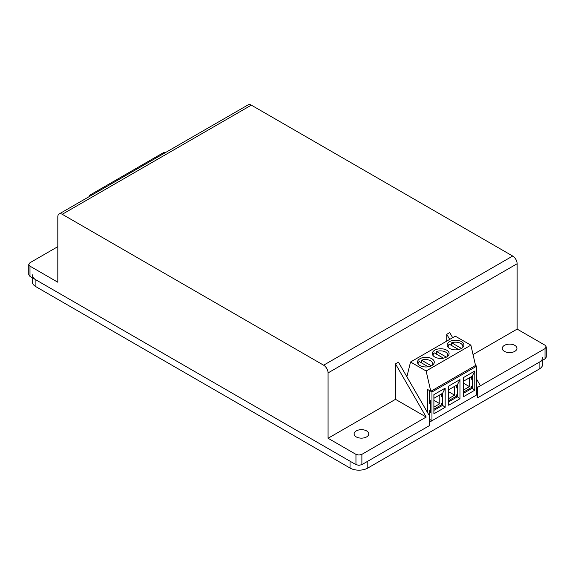 <?xml version="1.0" encoding="UTF-8"?>
<svg xmlns="http://www.w3.org/2000/svg" width="575" height="575" viewBox="0 0 575 575"><rect width="100%" height="100%" fill="white"/><g stroke="black" fill="none" stroke-linecap="round" stroke-linejoin="round"><path stroke-width="0.86" d="M164.874 152.928L163.925 152.375L89.542 195.32L89.125 196.657M90.491 195.874L89.542 195.32M356.248 436.907A7.331 4.233 180 0 1 354.107 433.909A7.331 4.233 180 0 1 358.627 429.999A7.331 4.233 180 0 1 366.627 430.919A7.331 4.233 180 0 1 368.769 433.909A7.331 4.233 180 0 1 364.241 437.819A7.331 4.233 180 0 1 356.248 436.907M504.426 351.361A7.331 4.233 180 0 1 502.277 348.364A7.331 4.233 180 0 1 506.805 344.454A7.331 4.233 180 0 1 514.798 345.367A7.331 4.233 180 0 1 516.947 348.364A7.331 4.233 180 0 1 512.418 352.274A7.331 4.233 180 0 1 504.426 351.361M426.183 417.055L361.883 454.358L358.922 455.062L355.954 454.358L328.073 438.258L395.492 399.33L426.183 417.055L395.492 363.889L395.492 399.33M429.302 415.43L429.302 425.701L361.883 464.622L358.922 465.333L355.954 464.622L29.979 276.417L28.75 274.706L28.75 264.442L29.979 262.732L57.809 246.661M59.11 213.986L248.177 104.83A6.289 3.63 60 0 1 251.325 105.139L62.258 214.295A6.289 3.63 -120 0 0 59.11 213.986A6.289 3.63 -120 0 0 57.809 216.868L57.809 282.224L29.979 266.153L28.75 264.442M476.718 386.184L477.451 387.457L480.412 385.746L476.718 379.342M477.451 387.457L545.021 348.623L545.021 358.886L477.602 397.807L477.602 387.543M473.031 354.567L517.141 329.101L545.021 345.201L546.25 346.912L545.021 348.623M251.325 105.139L512.692 256.04A6.289 3.63 60 0 1 517.141 263.738L517.141 329.101M517.141 263.738L328.073 372.902L328.073 438.258M429.144 415.344L398.453 362.178L395.492 363.889M446.753 341.097L446.753 334.291L449.722 332.58L452.669 337.683M62.258 214.295L323.624 365.197L512.692 256.04M328.073 372.902A6.289 3.63 -120 0 0 323.624 365.197M546.25 346.912L546.25 357.176L545.021 358.886M446.753 334.291L449.7 339.394M461.452 341.607A8.381 4.837 0 0 0 452.317 340.558A8.381 4.837 0 0 0 447.142 345.029A8.381 4.837 0 0 0 449.6 348.45A8.381 4.837 0 0 0 458.735 349.499A8.381 4.837 0 0 0 463.91 345.029A8.381 4.837 0 0 0 461.452 341.607M446.638 350.161A8.381 4.837 0 0 0 437.503 349.111A8.381 4.837 0 0 0 432.328 353.582A8.381 4.837 0 0 0 434.779 357.003A8.381 4.837 0 0 0 443.914 358.053A8.381 4.837 0 0 0 449.089 353.582A8.381 4.837 0 0 0 446.638 350.161M431.818 358.714A8.381 4.837 0 0 0 422.683 357.664A8.381 4.837 0 0 0 417.507 362.135A8.381 4.837 0 0 0 419.966 365.556A8.381 4.837 0 0 0 429.101 366.606A8.381 4.837 0 0 0 434.276 362.135A8.381 4.837 0 0 0 431.818 358.714M406.87 376.769L410.543 362.006L426.125 370.997L430.783 391.309L431.969 391.992L431.969 420.735L429.446 419.283L429.446 410.557L430.488 412.354L430.488 400.279L429.446 403.442L429.446 390.54L427.671 389.512L427.671 412.785M439.796 394.903L439.796 403.722L433.895 407.136M454.617 386.35L454.617 395.169L448.708 398.583M469.43 377.789L469.43 386.616L463.529 390.022M448.708 389.757L457.434 384.718L456.392 387.888L457.434 387.284M456.392 387.888L456.392 385.322M433.895 398.31L442.613 393.278L441.578 396.441L442.613 395.844M441.578 396.441L441.578 393.875M429.446 403.442L430.488 402.845M463.529 381.203L472.247 376.165L471.213 379.335L472.247 378.731M471.213 379.335L471.213 376.762M474.792 371.033L474.792 390.195L463.529 396.7L463.529 377.538L474.792 371.033L472.247 376.165L472.247 388.24L463.529 393.278M459.971 379.586L448.708 386.091L448.708 405.253L459.971 398.748L459.971 379.586L457.434 384.718L457.434 396.793L448.708 401.832M445.158 388.139L433.895 394.644L433.895 413.806L445.158 407.308L445.158 388.139L442.613 393.278L442.613 405.353L433.895 410.385M448.708 400.631L456.392 396.197L456.392 394.996L457.434 394.4M456.392 394.996L457.434 396.793L459.971 398.748M463.529 392.078L471.213 387.643L471.213 386.443L472.247 385.847M471.213 386.443L472.247 388.24L474.792 390.195M433.895 409.184L441.578 404.75L441.578 403.557L442.613 402.953M441.578 403.557L442.613 405.353L445.158 407.308M429.446 410.557L430.488 409.961M431.969 391.992L476.718 366.16L476.718 394.903L431.969 420.735M430.783 391.309L475.532 365.47L476.718 366.16M426.125 370.997L470.875 345.158L475.532 365.47M410.543 362.006L455.292 336.167L470.875 345.158M441.578 404.75L442.613 405.353M456.392 396.197L457.434 396.793M471.213 387.643L472.247 388.24M433.895 400.315L439.796 403.722M448.708 391.762L454.617 395.169M463.529 383.209L469.43 386.616M462.494 347.717A7.331 4.233 0 0 0 462.861 346.394A7.331 4.233 0 0 0 460.712 343.404A7.331 4.233 0 0 0 451.662 342.793L451.662 345.532M461.452 348.45L451.662 342.793M458.591 349.535L449.291 344.166A7.331 4.233 0 0 0 448.191 346.394A7.331 4.233 0 0 0 448.558 347.717M447.379 356.514A7.331 4.233 0 0 0 447.81 355.084A7.331 4.233 0 0 0 445.661 352.094A7.331 4.233 0 0 0 436.612 351.49L436.612 354.229M446.394 357.14L436.612 351.49M443.426 358.16L434.24 352.856A7.331 4.233 0 0 0 433.14 355.084A7.331 4.233 0 0 0 433.234 355.774M432.285 365.269A7.331 4.233 0 0 0 432.752 363.781A7.331 4.233 0 0 0 430.603 360.784A7.331 4.233 0 0 0 421.554 360.18L421.554 362.918M431.329 365.822L421.554 360.18M428.246 366.778L419.182 361.546A7.331 4.233 0 0 0 418.082 363.781A7.331 4.233 0 0 0 418.09 363.903L418.082 363.781M542.778 360.18L542.778 364.018A12.571 7.259 180 0 1 539.098 369.15L539.098 362.308L477.602 397.807L477.602 394.385L476.718 393.875M539.098 362.308A12.571 7.259 0 0 0 542.778 357.176M32.222 274.706A12.571 7.259 0 0 0 35.902 279.845L35.902 286.688A12.571 7.259 180 0 1 32.222 281.556L32.222 277.718M539.098 369.15L367.806 468.043A12.571 7.259 180 0 1 350.031 468.043L350.031 461.2L35.902 279.845M477.602 394.385L429.302 422.273L429.302 425.701L367.806 461.2L367.806 468.043M350.031 468.043L35.902 286.688M361.883 454.358L361.883 464.622M29.979 266.153L29.979 276.417M355.954 454.358L355.954 464.622M462.861 347.372L462.861 346.394M448.191 347.372L448.191 346.394M447.81 356.155L447.81 355.084M433.14 355.659L433.14 355.084M432.752 364.917L432.752 363.781"/></g></svg>
